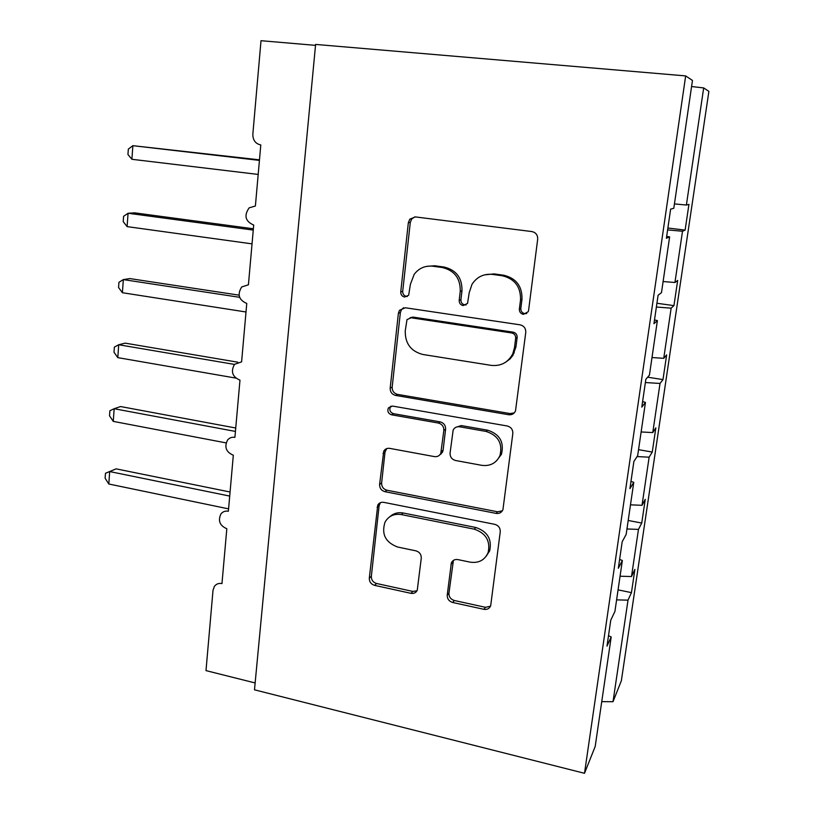 <?xml version="1.0" encoding="UTF-8"?>
<svg xmlns="http://www.w3.org/2000/svg" width="814" height="814" viewBox="0 0 814 814"><rect width="100%" height="100%" fill="white"/><g stroke="black" fill="none" stroke-linecap="round" stroke-linejoin="round"><path stroke-width="1.22" d="M523.371 314.367L528.194 311.742L528.581 310.388L537.688 239.174C537.81 235.022 535.866 232.478 531.878 231.563L415.344 216.911L409.778 219.2L408.343 222.7L400.742 291.88C400.702 294.658 401.984 296.367 404.589 297.029L408.659 295.238L410.419 284.239L414.163 274.369C418.895 268.172 425.122 265.456 432.834 266.219L442.328 267.521C454.527 270.492 460.5 278.439 460.256 291.351L459.188 300.346C459.137 303.154 460.439 304.894 463.115 305.565L467.562 303.398L469.21 292.623L471.988 284.351C476.811 276.933 483.618 273.606 492.429 274.399L502.207 275.743C514.753 278.785 520.858 286.854 520.522 299.939L519.363 309.055C519.291 311.904 520.624 313.675 523.371 314.367M484.401 274.888L494.017 273.901L503.744 275.234C516.239 278.256 522.313 286.284 521.978 299.318L520.828 308.394C520.746 311.223 522.079 312.983 524.816 313.665L526.719 313.543M414.865 216.87L411.721 218.966L410.287 222.446L402.706 291.31C402.676 294.068 403.948 295.777 406.532 296.428L407.346 296.469M426.485 266.382L434.676 265.761L444.129 267.053C456.278 270.014 462.22 277.92 461.976 290.771L460.917 299.725C460.856 302.523 462.159 304.253 464.825 304.924L466.117 304.924M447.232 595.085C447.161 598.829 448.962 601.292 452.635 602.472L483.913 609.33C487.189 609.808 489.438 608.618 490.679 605.748L500.254 531.817C500.356 527.96 498.504 525.457 494.709 524.318L383.75 502.35C381.105 501.963 379.11 502.879 377.757 505.087L369.312 578.123C369.271 581.796 371.021 584.208 374.562 585.358L410.968 593.335C413.868 593.793 415.964 592.775 417.256 590.282L421.265 558.17C421.326 554.415 419.536 551.973 415.903 550.844L397.629 547.028C385.429 542.389 381.237 534.076 385.042 522.1C388.634 516.015 394.047 513.502 401.312 514.57L474.247 529.161C485.958 533.18 490.588 541.005 488.125 552.625C484.676 560.185 478.683 563.359 470.146 562.148L457.885 559.594C454.823 559.147 452.645 560.256 451.353 562.901L447.232 595.085L448.952 593.152C448.87 596.876 450.671 599.328 454.334 600.498L485.48 607.315L490.496 606.206M685.663 75.906L315.608 44.424L254.487 689.814L584.503 773.3L595.197 746.448L611.192 636.955L606.99 646.133L610.765 620.176L614.916 611.456L622.354 560.51L618.325 568.284L622.191 541.727L626.159 534.442L633.77 482.336L629.924 488.634L633.882 461.457L637.667 455.677L645.451 402.391L641.798 407.132L645.848 379.314L649.43 375.112L657.397 320.584L653.947 323.707L658.099 295.228L661.477 292.674L669.627 236.874L666.391 238.288L670.634 209.127L673.799 208.303L692.47 80.454L685.663 75.906L584.503 773.3M508.628 414.733C511.823 415.079 514.112 413.827 515.496 410.978L525.763 332.397C525.875 328.327 523.972 325.803 520.044 324.817L405.291 307.763L399.491 310.297L398.392 313.258L390.181 388.115C390.13 391.982 391.931 394.414 395.584 395.431L508.628 414.733L510.113 413.573L514.285 412.871M512.83 433.516L502.93 509.696C501.617 512.576 499.348 513.807 496.102 513.39L384.93 491.676C381.339 490.598 379.558 488.176 379.599 484.411L383.76 451.088C385.144 448.921 387.128 448.015 389.723 448.372L434.411 456.603C437.26 456.969 439.387 455.921 440.771 453.459L443.834 430.443C443.905 426.556 442.073 424.084 438.339 423.036L391.575 414.814C388.197 413.573 387.138 411.284 388.4 407.946L392.541 406.074L507.193 425.976C511.06 427.045 512.932 429.558 512.83 433.516M315.517 45.35L261.009 40.7L252.839 134.249C252.849 140.201 255.504 143.773 260.795 144.953L255.393 205.993L249.145 207.855C243.783 215.618 245.299 221.357 253.703 225.061L248.423 284.788L241.687 286.966C237.088 294.485 238.787 299.979 246.764 303.439L241.595 361.884L234.524 364.326C230.535 371.581 232.356 376.862 239.977 380.148L234.91 437.352C231.959 436.894 229.528 437.769 227.594 439.977C224.115 446.988 226.027 452.065 233.323 455.23L228.368 511.243C225.285 510.704 222.792 511.63 220.889 513.99C217.816 520.757 219.79 525.671 226.821 528.744L221.968 583.587C218.763 582.997 216.239 583.933 214.367 586.426L213.014 590.292L205.993 670.614L255.138 682.956M611.192 636.955L608.506 635.714M622.354 560.51L619.617 559.411M440.516 453.917L441.086 454.019M633.77 482.336L630.982 481.389M645.451 402.391L642.602 401.587M657.397 320.584L654.497 319.943M618.07 589.855L631.45 592.633L634.889 569.413L631.501 576.546L638.461 529.405L626.963 528.978M620.054 576.21L631.501 576.546M628.205 520.472L641.747 523.056L645.258 499.358L642.022 505.301L649.134 457.183L637.067 456.583M630.484 504.833L642.022 505.301M638.542 449.674L652.258 452.055L655.84 427.879L652.767 432.58L660.022 383.455L645.38 382.539M641.127 431.959L652.767 432.58M647.649 377.197L662.993 379.599L666.646 354.914L663.736 358.333L671.143 308.16L656.379 307.031M652.004 357.539L663.736 358.333M656.929 303.266L673.941 305.626L677.675 280.423L674.938 282.499L682.508 231.247L685.123 230.097L688.939 204.365L686.385 205.036L703.683 87.922L708.882 91.392L621.357 680.738L613.013 701.719L628.011 600.152L616.605 599.877M663.105 281.542L674.938 282.499M669.627 236.874L666.666 236.396M674.44 203.907L686.385 205.036M631.45 592.633L628.011 600.152M641.747 523.056L638.461 529.405M652.258 452.055L649.134 457.183M662.993 379.599L660.022 383.455M673.941 305.626L671.143 308.16M667.612 229.904L682.508 231.247M667.887 228.022L685.123 230.097M691.585 86.528L703.683 87.922M601.739 701.637L613.013 701.719M403.561 307.753L401.465 309.635L400.366 312.596L392.165 387.108C392.114 390.964 393.915 393.386 397.547 394.393L510.113 413.573M515.669 338.248C515.75 335.419 514.417 333.648 511.68 332.957L411.111 317.786L407 319.617L405.24 330.901C405.046 343.467 410.897 351.322 422.792 354.466L491.127 365.364C500.956 366.361 508.17 362.484 512.789 353.724L514.468 347.761L515.669 338.248L517.144 337.444C517.216 334.625 515.893 332.865 513.166 332.173L511.68 332.957M410.083 317.755L413.034 317.094L513.166 332.173M505.586 362.24L510.032 358.943L512.942 355.321L515.944 346.917L514.468 347.761M517.144 337.444L515.944 346.917M386.67 448.616L385.012 452.136L381.613 482.987C381.573 486.741 383.333 489.153 386.925 490.221L497.629 511.792L502.38 510.795M439.845 454.823L442.541 452.146L443.111 450.183L445.594 429.232C445.665 425.366 443.844 422.904 440.13 421.866L393.559 413.695L391.575 414.814M390.974 406.105L390.384 406.858C389.133 410.175 390.191 412.454 393.559 413.695M481.837 465.343C490.262 466.361 496.296 463.115 499.938 455.626C502.838 443.467 498.209 435.398 486.05 431.43L459.615 426.78C456.715 426.434 454.568 427.513 453.164 430.006L450.071 453.083C449.989 456.949 451.821 459.422 455.565 460.5L481.837 465.343M496.489 460.877L501.455 454.283C504.354 442.175 499.745 434.147 487.637 430.199L486.05 431.43M456.003 427.228L461.314 425.58L487.637 430.199M453.408 560.388L448.952 593.152M486.07 556.41L489.672 550.854C492.124 539.285 487.525 531.501 475.864 527.503L474.247 529.161M389.886 516.697C393.6 513.329 398.046 512.098 403.235 513.003L475.864 527.503M380.372 502.686L379.11 505.718L371.347 576.302C371.306 579.965 373.046 582.366 376.577 583.496L412.83 591.422L417.012 590.781M259.483 159.839L132.865 145.675L131.899 159.29L258.191 174.43M131.899 159.29L127.951 154.518L128.337 149.094L132.865 145.675L259.432 160.389M253.378 228.775L134.544 212.841L128.063 213.258L127.106 226.618L252.045 243.864M127.106 226.618L123.219 221.622L123.596 216.31L128.063 213.258L253.266 230.077M239.051 295.156L129.813 278.581L123.341 279.599L122.405 292.725L246.011 311.986M122.405 292.725L118.569 287.515L118.936 282.295L123.341 279.599L239.591 297.303M411.294 317.725L410.388 317.562M237.759 362.189L125.163 343.142L118.712 344.749L117.796 357.631L235.704 378.072M117.796 357.631L114.011 352.228L114.367 347.1L118.712 344.749L234.442 364.407M235.734 428.001L120.594 406.552L114.164 408.72L113.258 421.377L226.068 442.887M113.258 421.377L109.524 415.781L109.88 410.744L114.164 408.72L235.439 431.43M230.067 492.002L116.117 468.854L109.687 471.56L108.811 484.004L228.581 508.872M108.811 484.004L105.118 478.215L105.474 473.27L109.687 471.56L229.711 496.082M105.474 473.27L116.117 468.854M521.978 299.318L520.522 299.939M503.744 275.234L502.207 275.743M494.017 273.901L492.429 274.399M460.917 299.725L459.188 300.346M461.976 290.771L460.256 291.351M444.129 267.053L442.328 267.521M434.676 265.761L432.834 266.219M402.706 291.31L400.742 291.88M410.287 222.446L408.343 222.7M520.828 308.394L519.363 309.055M397.547 394.393L395.584 395.431M392.165 387.108L390.181 388.115M400.366 312.596L398.392 313.258M413.034 317.094L411.111 317.786M497.629 511.792L496.102 513.39M386.925 490.221L384.93 491.676M381.613 482.987L379.599 484.411M385.012 452.136L383.007 453.418M443.111 450.183L441.351 451.485M445.594 429.232L443.834 430.443M440.13 421.866L438.339 423.036M461.314 425.58L459.615 426.78M452.665 562.606L450.956 564.407M403.235 513.003L401.312 514.57M412.83 591.422L410.968 593.335M376.577 583.496L374.562 585.358M371.347 576.302L369.312 578.123M379.11 505.718L377.096 507.234M485.48 607.315L483.913 609.33M454.334 600.498L452.635 602.472M411.721 218.966L409.778 219.2M401.465 309.635L399.491 310.297M514.265 352.849L512.789 353.724M385.765 449.806L383.76 451.088M442.541 452.146L440.771 453.459M390.384 406.858L388.4 407.946M501.455 454.283L499.938 455.626M453.052 561.1L451.353 562.901M489.672 550.854L488.125 552.625M379.772 503.581L377.757 505.087"/></g></svg>
